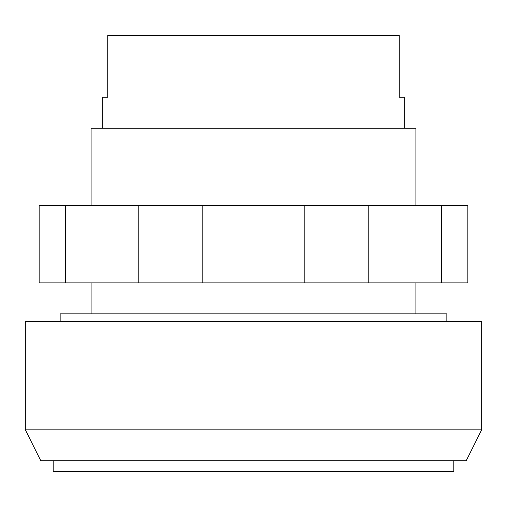 <?xml version="1.0" encoding="UTF-8"?>
<svg xmlns="http://www.w3.org/2000/svg" width="507" height="507" viewBox="0 0 507 507"><rect width="100%" height="100%" fill="white"/><g stroke="black" fill="none" stroke-linecap="round" stroke-linejoin="round"><path stroke-width="0.76" d="M446.844 321.558L446.844 313.827L60.156 313.827L60.156 321.558M453.809 460.768L453.809 471.599L53.191 471.599L53.191 460.768M40.82 460.768L25.35 429.835L40.82 460.768L466.18 460.768L481.65 429.835L25.35 429.835L25.35 321.558L481.65 321.558L481.65 429.835M441.369 205.55L65.631 205.55L65.631 282.887L467.853 282.887L467.853 205.55L441.369 205.55L441.369 282.887M138.227 205.55L138.227 282.887M202.166 205.55L202.166 282.887M304.834 205.55L304.834 282.887M368.773 205.55L368.773 282.887M65.631 205.55L39.147 205.55L39.147 282.887L65.631 282.887M415.911 205.55L415.911 128.214L91.089 128.214L91.089 205.55M404.313 128.214L404.313 97.274L399.269 97.274L399.269 35.401L107.731 35.401L107.731 97.274L102.687 97.274L102.687 128.214M415.911 282.887L415.911 313.827M91.089 282.887L91.089 313.827"/></g></svg>
